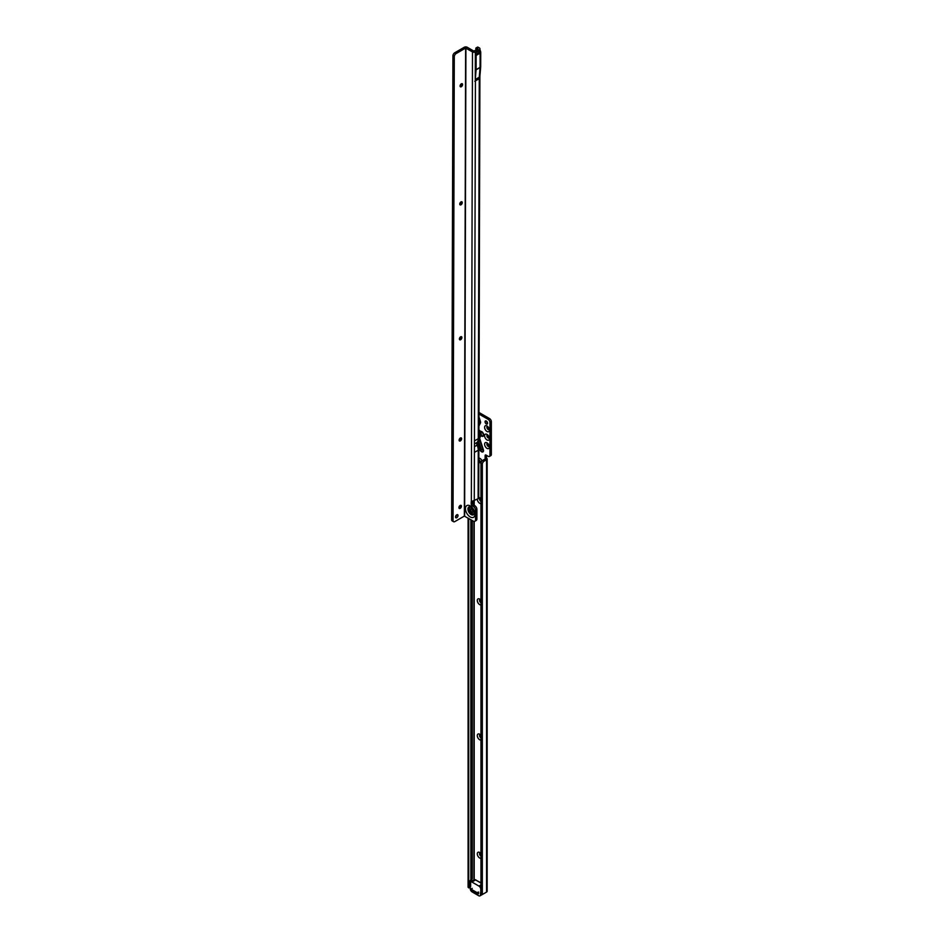 <?xml version="1.0" encoding="UTF-8"?>
<svg xmlns="http://www.w3.org/2000/svg" width="943" height="943" viewBox="0 0 943 943"><rect width="100%" height="100%" fill="white"/><g stroke="black" fill="none" stroke-linecap="round" stroke-linejoin="round"><path stroke-width="1.41" d="M478.914 435.819A2.581 1.497 0 0 0 479.068 435.807L478.914 436.456M478.926 432.035L479.657 431.623L480.046 435.548M478.867 425.517L480.553 422.806L478.938 426.012M480.965 858.33A3.395 1.957 60 0 1 479.692 858.012A3.395 1.957 60 0 1 477.288 853.863A3.395 1.957 60 0 1 479.692 852.472L479.692 852.472A3.395 1.957 60 0 1 480.965 853.639M480.352 852.967A1.78 1.026 -120 0 0 479.94 853.05A1.78 1.026 -120 0 0 479.669 854.476A1.78 1.026 -120 0 0 480.836 856.032A1.78 1.026 -120 0 0 480.965 856.103M480.965 740.078A3.395 1.957 60 0 1 479.692 739.772A3.395 1.957 60 0 1 477.288 735.611A3.395 1.957 60 0 1 479.692 734.232L479.692 734.232A3.395 1.957 60 0 1 480.965 735.387M480.352 734.715A1.78 1.026 -120 0 0 479.94 734.797A1.78 1.026 -120 0 0 479.669 736.224A1.78 1.026 -120 0 0 480.836 737.791A1.78 1.026 -120 0 0 480.965 737.862M480.965 604.946A3.395 1.957 60 0 1 479.692 604.628A3.395 1.957 60 0 1 477.288 600.479A3.395 1.957 60 0 1 479.692 599.088L479.692 599.088A3.395 1.957 60 0 1 480.965 600.243M480.352 599.583A1.78 1.026 -120 0 0 479.94 599.665A1.78 1.026 -120 0 0 479.669 601.08A1.78 1.026 -120 0 0 480.836 602.648A1.78 1.026 -120 0 0 480.965 602.718M480.965 503.586A3.395 1.957 60 0 1 479.692 503.279A3.395 1.957 60 0 1 477.288 499.212M478.749 497.409A3.395 1.957 60 0 1 479.692 497.739L479.692 497.739A3.395 1.957 60 0 1 480.965 498.894M480.352 498.222A1.78 1.026 -120 0 0 479.94 498.305A1.78 1.026 -120 0 0 479.669 499.731A1.78 1.026 -120 0 0 480.836 501.299A1.78 1.026 -120 0 0 480.965 501.37M487.001 431.481A3.395 1.957 60 0 1 484.608 427.332A3.395 1.957 60 0 1 487.001 425.941L487.001 425.941A3.395 1.957 60 0 1 489.405 430.102A3.395 1.957 60 0 1 487.001 431.481M487.672 426.436A1.78 1.026 -120 0 0 487.26 426.519A1.78 1.026 -120 0 0 486.989 427.933A1.78 1.026 -120 0 0 488.144 429.501A1.78 1.026 -120 0 0 489.04 429.595A1.78 1.026 -120 0 0 489.311 429.277M487.001 439.933A3.395 1.957 60 0 1 484.608 435.772A3.395 1.957 60 0 1 487.001 434.393L487.001 434.393A3.395 1.957 60 0 1 489.405 438.542A3.395 1.957 60 0 1 487.001 439.933M487.672 434.876A1.78 1.026 -120 0 0 487.26 434.959A1.78 1.026 -120 0 0 486.989 436.385A1.78 1.026 -120 0 0 488.144 437.953A1.78 1.026 -120 0 0 489.04 438.035A1.78 1.026 -120 0 0 489.311 437.717M487.001 448.373A3.395 1.957 60 0 1 484.608 444.224A3.395 1.957 60 0 1 487.001 442.833L487.001 442.833A3.395 1.957 60 0 1 489.405 446.994A3.395 1.957 60 0 1 487.001 448.373M487.672 443.328A1.78 1.026 -120 0 0 487.26 443.41A1.78 1.026 -120 0 0 486.989 444.825A1.78 1.026 -120 0 0 488.144 446.393A1.78 1.026 -120 0 0 489.04 446.487A1.78 1.026 -120 0 0 489.311 446.169M480.07 852.991A1.78 1.026 -120 0 0 479.916 854.382A1.78 1.026 -120 0 0 480.965 855.843M480.07 734.75A1.78 1.026 -120 0 0 479.916 736.129A1.78 1.026 -120 0 0 480.965 737.603M480.07 599.607A1.78 1.026 -120 0 0 479.916 600.997A1.78 1.026 -120 0 0 480.965 602.459M480.07 498.258A1.78 1.026 -120 0 0 479.916 499.637A1.78 1.026 -120 0 0 480.965 501.11M487.378 443.351A1.78 1.026 -120 0 0 487.248 444.801A1.78 1.026 -120 0 0 488.38 446.263A1.78 1.026 -120 0 0 489.146 446.404M487.378 434.912A1.78 1.026 -120 0 0 487.248 436.361A1.78 1.026 -120 0 0 488.38 437.823A1.78 1.026 -120 0 0 489.146 437.965M487.378 426.46A1.78 1.026 -120 0 0 487.248 427.91A1.78 1.026 -120 0 0 488.38 429.371A1.78 1.026 -120 0 0 489.146 429.513M486.317 421.061A1.78 1.026 -120 0 0 485.433 420.967A1.78 1.026 -120 0 0 485.15 422.393A1.78 1.026 -120 0 0 486.317 423.961A1.78 1.026 -120 0 0 487.201 424.055A1.78 1.026 -120 0 0 487.484 422.629A1.78 1.026 -120 0 0 486.317 421.061M486.435 421.132A1.78 1.026 -120 0 0 487.566 423.089M489.511 418.551L488.144 419.34A2.581 1.497 60 0 1 489.971 422.323L489.971 455.422A2.581 1.497 60 0 1 489.441 456.424L490.808 455.634A2.581 1.497 60 0 0 491.338 454.632L491.338 421.533A2.581 1.497 60 0 0 489.511 418.551L478.973 412.468M486.505 455.351L486.505 456.931A1.297 0.743 -120 0 0 486.541 457.272L486.541 459.748A1.297 0.743 -60 0 1 486.541 459.76L484.16 461.127A2.581 1.497 120 0 0 482.344 464.109L482.333 893.551A1.297 0.743 120 0 0 483.252 893.999L486.541 892.09A2.134 1.226 0 0 0 487.166 891.218L487.166 458.758L486.541 459.748L485.173 458.958L482.792 460.337A2.581 1.497 120 0 0 480.965 463.319L482.333 464.204M478.844 458.923A2.581 1.497 -120 0 0 480.6 461.445L481.39 461.893M489.441 456.424A2.581 1.497 60 0 1 488.144 456.294L486.046 455.08A1.297 0.743 -120 0 0 485.126 455.61L485.126 457.72A1.297 0.743 -120 0 0 485.173 458.062L486.541 457.272M488.144 419.34L478.973 414.048M481.908 461.103A2.581 1.497 -120 0 0 480.14 458.534L479.233 458.015A2.581 1.497 -120 0 0 478.855 457.838M478.844 461.964A2.581 1.497 -120 0 0 479.233 462.235L480.14 462.765A2.581 1.497 -120 0 0 481.013 463.013M471.135 888.978L471.417 890.958L471.135 888.978L472.243 888.365M471.417 889.379L476.899 892.538L478.643 892.066M471.417 890.958L476.899 894.129L476.899 892.538M478.643 893.646L476.899 894.129M468.093 518.108L468.093 887.104A2.134 1.226 0 0 0 468.105 887.257L468.718 887.882A1.297 0.743 -120 0 0 469.26 887.233L469.26 882.483A2.581 1.497 60 0 1 469.508 881.575L470.863 879.642L470.863 519.711M472.231 509.043L472.231 510.151M472.231 520.512L472.231 878.852L470.863 879.642M470.086 887.092A1.297 0.743 -120 0 0 470.64 886.444L470.64 881.693A2.581 1.497 60 0 1 470.887 880.774L472.231 878.852M482.333 893.516L480.965 892.762A1.297 0.743 120 0 0 481.236 893.269L482.604 894.058M480.965 892.726L480.965 463.414M485.173 458.062L486.541 459.748L486.541 892.09M491.35 454.538L489.971 455.328M491.35 421.627L489.971 422.417M478.95 421.804L479.928 422.7L480.553 421.898L480.553 422.806M478.95 422.323A2.581 1.497 180 0 0 479.068 422.311L479.928 421.804L478.867 417.619M480.011 449.634A2.322 1.344 -120 0 0 481.166 451.284A2.322 1.344 -120 0 0 481.472 451.497A2.322 1.344 -120 0 0 482.957 449.658L479.409 438.825L477.936 439.155M478.903 438.519L479.787 438.766L483.335 449.599A2.746 1.591 60 0 1 482.403 452.039A2.746 1.591 60 0 1 479.822 449.469L478.879 446.617M479.409 438.825L479.928 435.996L480.553 436.126L479.409 438.825M479.798 435.194L478.879 433.415M478.926 429.878L481.083 431.847A2.581 1.91 -81.1 0 0 481.048 433.627L481.354 434.794L479.044 434.487M481.354 434.794A2.581 1.91 98.9 0 0 482.203 436.067A2.322 1.344 -120 0 0 483.264 434.558A2.322 1.344 -120 0 0 481.637 432.059A2.322 1.344 -120 0 0 481.083 431.847L478.867 430.692M478.914 435.395A2.581 1.497 0 0 0 479.068 435.371L480.553 436.126M478.914 434.735L479.574 435.713M474.199 521.396L474.199 879.76L470.64 881.823A2.581 1.497 60 0 1 471.854 882L478.938 886.09A2.581 1.497 60 0 1 480.765 889.261L480.765 891.665A2.581 1.497 60 0 1 480.541 892.55L480.965 892.314M480.541 892.55L480.541 894.671A2.581 1.497 60 0 1 479.999 895.85A2.581 1.497 60 0 1 478.702 895.72L472.078 891.889A2.581 1.497 60 0 1 470.251 888.73L470.251 887.104M462.094 83.691A1.78 1.026 -59.8 0 1 462.353 84.422A1.78 1.026 -59.8 0 1 461.092 86.603L461.092 86.603A1.78 1.026 -59.8 0 1 460.325 86.744M460.608 86.768A3.395 1.957 120.2 0 0 462.259 83.915M461.775 201.755A1.78 1.026 -59.8 0 1 462.035 202.474A1.78 1.026 -59.8 0 1 462.035 202.486A1.78 1.026 -59.8 0 1 460.773 204.655A1.78 1.026 -59.8 0 1 460.762 204.666A1.78 1.026 -59.8 0 1 460.007 204.796M460.278 204.82A3.395 1.957 120.2 0 0 461.94 201.979M461.41 336.675A1.78 1.026 -59.8 0 1 461.669 337.405A1.78 1.026 -59.8 0 1 460.408 339.586A1.78 1.026 -59.8 0 1 460.396 339.586A1.78 1.026 -59.8 0 1 459.642 339.728M459.913 339.751A3.395 1.957 120.2 0 0 461.575 336.899M461.127 437.87A1.78 1.026 -59.8 0 1 461.386 438.601A1.78 1.026 -59.8 0 1 460.125 440.782L460.125 440.782A1.78 1.026 -59.8 0 1 459.359 440.923M459.642 440.947A3.395 1.957 120.2 0 0 461.292 438.094M460.95 505.33A1.78 1.026 -59.8 0 1 461.21 506.061A1.78 1.026 -59.8 0 1 459.948 508.242A1.78 1.026 -59.8 0 1 459.936 508.242A1.78 1.026 -59.8 0 1 459.182 508.383M459.453 508.407A3.395 1.957 120.2 0 0 461.115 505.566M471.865 508.784A2.004 1.155 -120 0 0 473.28 511.295A2.004 1.155 -120 0 0 473.327 511.318M471.924 508.819A2.004 1.155 -120 0 0 470.911 508.713A2.004 1.155 -120 0 0 470.604 510.316A2.004 1.155 -120 0 0 471.913 512.084A2.004 1.155 -120 0 0 472.914 512.179A2.004 1.155 -120 0 0 473.221 510.576A2.004 1.155 -120 0 0 471.924 508.819M456.777 514.807A1.78 1.026 120.2 0 0 455.61 516.375A1.78 1.026 120.2 0 0 455.882 517.79A1.78 1.026 120.2 0 0 456.766 517.707A1.78 1.026 120.2 0 0 457.933 516.139A1.78 1.026 120.2 0 0 457.661 514.713A1.78 1.026 120.2 0 0 456.777 514.807M460.184 505.472A1.78 1.026 120.2 0 0 459.017 507.039A1.78 1.026 120.2 0 0 459.288 508.466A1.78 1.026 120.2 0 0 460.172 508.371A1.78 1.026 120.2 0 0 461.339 506.804A1.78 1.026 120.2 0 0 461.068 505.389A1.78 1.026 120.2 0 0 460.184 505.472M460.361 438.012A1.78 1.026 120.2 0 0 459.206 439.579A1.78 1.026 120.2 0 0 459.465 440.994A1.78 1.026 120.2 0 0 460.361 440.911A1.78 1.026 120.2 0 0 461.516 439.344A1.78 1.026 120.2 0 0 461.257 437.917A1.78 1.026 120.2 0 0 460.361 438.012M460.644 336.816A1.78 1.026 120.2 0 0 459.477 338.384A1.78 1.026 120.2 0 0 459.748 339.798A1.78 1.026 120.2 0 0 460.632 339.716A1.78 1.026 120.2 0 0 461.799 338.148A1.78 1.026 120.2 0 0 461.528 336.734A1.78 1.026 120.2 0 0 460.644 336.816M461.009 201.896A1.78 1.026 120.2 0 0 459.842 203.452A1.78 1.026 120.2 0 0 460.113 204.879A1.78 1.026 120.2 0 0 460.997 204.784A1.78 1.026 120.2 0 0 462.164 203.228A1.78 1.026 120.2 0 0 461.893 201.802A1.78 1.026 120.2 0 0 461.009 201.896M461.327 83.833A1.78 1.026 120.2 0 0 460.172 85.4A1.78 1.026 120.2 0 0 460.432 86.815A1.78 1.026 120.2 0 0 461.327 86.732A1.78 1.026 120.2 0 0 462.483 85.165A1.78 1.026 120.2 0 0 462.223 83.738A1.78 1.026 120.2 0 0 461.327 83.833M476.085 47.94A1.297 0.743 -120 0 1 476.734 48.01L478.113 47.221A1.297 0.743 -120 0 0 477.464 47.15L476.085 47.94A1.297 0.743 -120 0 0 475.826 48.435L475.826 48.47A5.493 3.171 60 0 0 476.038 50.003M478.113 47.221L479.339 47.928A2.134 1.238 -179.8 0 1 479.963 48.812A2.134 1.238 -179.8 0 1 479.339 49.684L475.508 51.9A2.134 1.238 -179.8 0 1 472.49 51.889L465.63 48.069L456.129 53.551A2.581 1.485 -59.8 0 0 454.302 56.533L452.923 55.826L451.65 519.817L453.029 520.619L454.29 56.627M475.284 79.542L475.355 52.855L475.92 54.388A2.263 1.308 -120 0 1 476.132 55.437L476.097 69.664A2.263 1.308 -120 0 1 476.085 69.817L475.296 79.542L479.268 77.243L480.07 67.519A2.263 1.308 -120 0 0 480.07 67.366L480.117 53.138A2.263 1.308 -120 0 0 479.904 52.089L479.339 50.568A2.134 1.238 0.2 0 0 479.963 49.696L479.963 48.812M479.692 78.422L474.812 81.239L479.692 78.422M474.412 452.369A9.701 5.599 60 0 1 474.412 452.416L474.447 440.911L478.278 438.695L478.254 450.2A9.701 5.599 -120 0 0 477.111 445.143A3.041 1.756 60 0 1 476.887 444.518L476.899 442.774L476.887 444.518A3.041 1.756 -120 0 1 476.899 442.774A3.041 1.756 60 0 1 477.123 442.408A9.701 5.599 -120 0 0 478.278 438.695L479.268 78.882M475.296 79.518L479.268 77.22A2.134 1.344 4.7 0 0 479.893 76.371A2.134 1.238 -179.8 0 1 479.893 76.383L478.738 497.857A2.134 1.238 -179.8 0 1 478.113 498.729L471.264 501.676A1.297 0.743 -120 0 0 471.217 501.971L471.205 504.081A1.297 0.743 -120 0 0 472.125 505.66L473.268 506.332A3.23 1.862 60 0 1 475.543 510.293L475.52 519.782A3.23 1.862 60 0 1 474.848 521.255A3.23 1.862 60 0 1 473.221 521.09L464.357 516.092L454.844 521.573A2.581 1.485 -59.8 0 1 453.559 521.703A2.581 1.485 -59.8 0 1 453.029 520.701L453.029 520.619M476.734 48.01L477.971 48.883L473.857 51.099L467.268 47.28A2.134 1.238 0.2 0 0 464.251 47.268L454.75 52.761L456.129 53.551M475.355 52.855A2.134 1.238 0.2 0 0 475.496 52.784L475.508 51.9M472.584 501.464L472.584 503.291A1.297 0.743 -120 0 0 473.492 504.87L474.635 505.542A3.23 1.862 60 0 1 476.91 509.503L476.887 518.992A3.23 1.862 60 0 1 476.215 520.453L474.848 521.255M474.282 500.945L475.425 81.098M452.923 55.826L452.923 55.731A2.581 1.485 -59.8 0 1 454.75 52.761M453.559 521.703L452.18 520.901A2.581 1.485 -59.8 0 1 451.662 519.911L451.65 519.817M455.528 516.823A1.78 1.026 120.2 0 0 456.648 514.89M471.347 501.629L472.49 51.889M475.366 52.867L479.339 50.568L479.339 49.684M478.891 444.566L480.612 449.835L481.449 449.87A2.581 0.719 -18.1 0 0 482.957 449.658L483.335 449.599M480.612 449.835A2.581 0.719 161.9 0 1 479.987 449.587A2.581 0.719 161.9 0 1 479.975 449.54L478.879 446.204L481.166 451.284M481.083 431.399A2.746 1.591 60 0 1 481.755 431.646A2.746 1.591 60 0 1 483.665 434.605A2.746 1.591 60 0 1 482.415 436.385L480.341 435.772L482.415 436.385M478.961 416.865L480.553 421.898M474.199 500.992L474.199 505.283M478.549 893.764L478.549 892.184M468.718 518.461L468.718 887.882M469.508 881.575L470.887 880.774M469.26 882.483L470.64 881.693M469.26 887.233L470.64 886.444M473.928 501.122L473.928 505.13M473.928 521.361L473.928 879.925M482.344 464.109L480.965 463.319M484.16 461.127L482.792 460.337M482.333 893.551L480.965 892.762M486.505 456.931L485.126 457.72M480.6 461.445L479.233 462.235M481.295 462.094L480.14 462.765M486.046 455.08L485.126 455.61M491.338 454.632L489.971 455.422M491.338 421.533L489.971 422.323M481.048 433.627L478.914 433.403M481.449 449.87L478.891 442.09M478.938 886.09L480.965 884.923M480.965 883.037L475.508 879.89A2.581 1.497 -120 0 0 474.211 879.76L475.826 879.854L471.854 882M480.541 894.671L482.097 893.764M475.967 880.149L480.965 882.813M470.357 506.898A3.972 2.299 -120 0 0 469.095 509.809A3.972 2.299 -120 0 0 471.795 513.758A3.972 2.299 -120 0 0 474.211 513.57M470.734 507.075A3.689 2.134 -120 0 0 469.378 509.68A3.689 2.134 -120 0 0 471.913 513.464A3.689 2.134 -120 0 0 474.246 513.157M470.003 506.792A4.515 2.605 -120 0 0 467.999 509.75A4.515 2.605 -120 0 0 471.135 514.572A4.515 2.605 -120 0 0 474.117 513.935C474.553 511.801 473.433 509.526 470.769 507.098L470.003 506.792M470.239 505.919A6.754 3.902 60 0 1 475.001 514.194A6.754 3.902 60 0 1 470.215 516.929A6.754 3.902 60 0 1 465.453 508.654A6.754 3.902 60 0 1 470.239 505.919M476.085 69.817L480.07 67.519A2.134 1.344 4.7 0 0 480.694 66.67L479.893 76.371A2.134 1.238 -179.8 0 1 479.268 77.243L479.268 78.67M478.113 498.729L478.254 450.2L474.412 452.416M475.425 80.886L475.425 79.46M465.901 48.069L464.628 516.092M452.923 55.731L454.302 56.533M451.662 519.911L453.029 520.701M465.63 48.069L464.357 516.092M471.983 501.523L471.217 501.971M474.635 505.542L473.268 506.332M473.492 504.87L472.125 505.66M476.91 509.503L475.543 510.293M476.887 518.992L475.52 519.782M472.584 503.291L471.205 504.081M477.111 445.143L474.423 446.699M477.123 442.408L474.435 443.953M475.39 53.008L479.916 49.967M475.92 54.388L480.576 51.429L479.963 49.696M476.132 55.437L480.117 53.138A2.134 1.238 0.2 0 0 480.741 52.266L480.576 51.429M476.097 69.664L480.07 67.366A2.134 1.238 0.2 0 0 480.694 66.493L480.741 52.266M469.001 887.823L470.368 887.033M479.999 895.85L483.075 894.07"/></g></svg>
